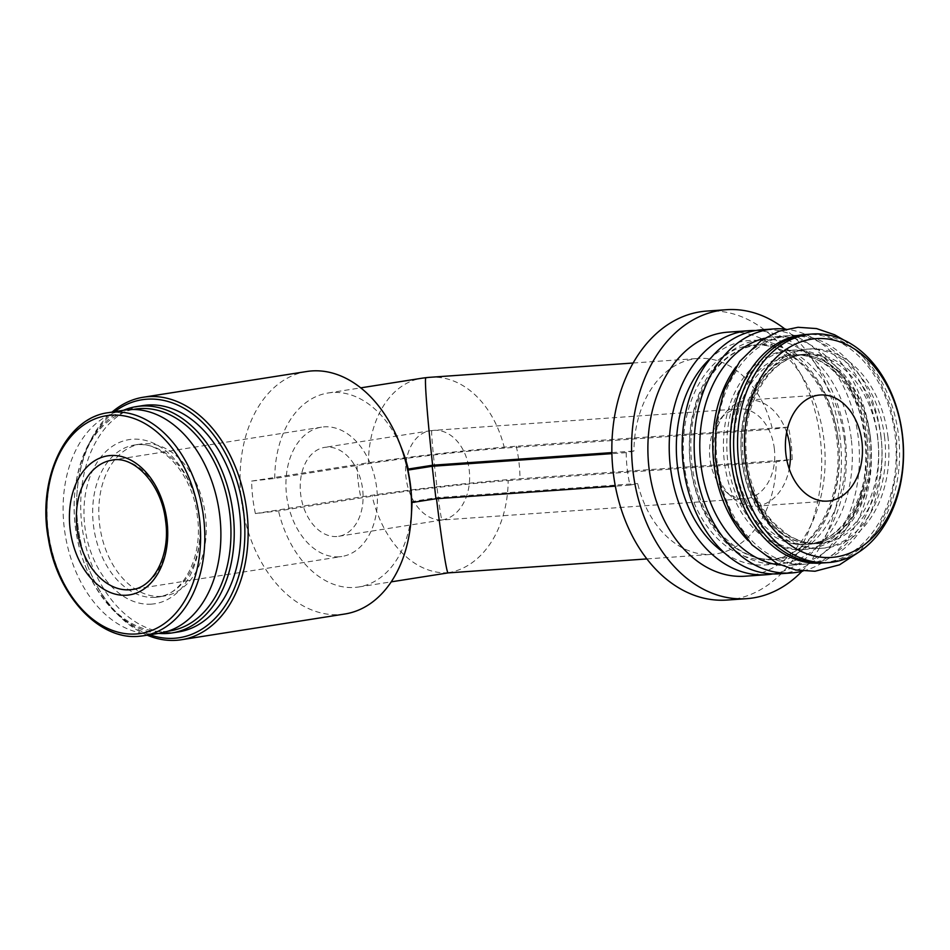 <?xml version="1.0" encoding="UTF-8"?>
<svg xmlns="http://www.w3.org/2000/svg" width="950" height="950" viewBox="0 0 950 950"><rect width="100%" height="100%" fill="white"/><g stroke="black" fill="none" stroke-linecap="round" stroke-linejoin="round"><path stroke-width="0.71" stroke-dasharray="4.75 3.56" d="M336.834 536.501A45.006 31.041 81.1 0 1 300.806 495.342A45.006 31.041 81.1 0 1 324.662 447.379A45.006 31.041 81.1 0 1 362.318 487.006A45.006 31.041 81.1 0 1 338.663 536.287A45.006 31.041 81.1 0 1 336.834 536.501M431.858 430.576C430.136 431.929 440.503 522.381 442.118 520.006L442.201 519.911A45.006 31.041 81.1 0 1 406.173 478.753A45.006 31.041 81.1 0 1 430.029 430.789A45.006 31.041 81.1 0 1 431.858 430.576A45.006 32.538 86 0 1 433.877 430.35A45.006 45.006 0 0 0 430.029 430.789L324.662 447.379M448.127 572.898L448.305 572.696A98.194 70.989 86 0 0 508.167 480.581A96.817 4.156 -6.6 0 0 372.174 496.173L278.516 510.922L255.396 513.57L360.762 496.981A113.383 4.869 -6.6 0 1 520.018 478.717L792.169 459.586A114.558 82.816 86 0 0 791.124 443.211A114.558 82.816 86 0 0 788.405 427.096L772.457 429.246A98.194 70.989 86 0 0 698.179 358.447A98.194 70.989 86 0 0 633.935 451.06L626.193 452.639A114.558 82.816 86 0 0 629.945 485.117L637.688 483.538A98.194 70.989 86 0 0 711.954 554.349A98.194 70.989 86 0 0 776.209 461.736L792.169 459.586M255.396 513.57A114.558 79.004 -98.9 0 1 251.631 481.08L274.752 478.444L368.41 463.695A96.817 4.156 173.4 0 1 504.414 448.103L772.457 429.246M508.167 480.581L776.209 461.736M411.694 502.574L411.979 501.541L436.383 497.693L637.688 483.538M436.383 497.693L436.501 498.714M611.871 452.604L633.935 451.06M411.979 501.541A98.194 67.711 81.1 0 1 411.979 502.538M411.73 509.568A98.194 67.711 81.1 0 1 358.637 586.981A98.194 67.711 81.1 0 1 278.516 510.922M274.752 478.444A98.194 67.711 81.1 0 1 328.106 392.991A98.194 67.711 81.1 0 1 402.408 450.359M344.897 613.997A122.74 84.645 81.1 0 1 339.898 614.567A122.74 84.645 81.1 0 1 240.041 478.313A122.74 84.645 81.1 0 1 306.719 371.509M726.928 600.056A144.839 104.702 86 0 0 820.384 439.268A144.839 104.702 86 0 0 706.61 311.089M801.954 571.318A144.839 104.702 86 0 0 840.121 437.879A144.839 104.702 86 0 0 784.914 329.044M745.097 576.211A122.336 88.433 86 0 0 824.03 440.408A122.336 88.433 86 0 0 727.938 332.156M772.873 573.931A122.336 88.433 86 0 0 845.346 438.912A122.336 88.433 86 0 0 755.761 330.529M779.38 573.8A122.336 88.433 86 0 0 858.313 437.997A122.336 88.433 86 0 0 762.221 329.745M802.916 571.081A122.336 88.433 86 0 0 870.295 437.154A122.336 88.433 86 0 0 785.911 329.151M780.377 565.036A114.558 82.816 86 0 0 790.816 565.202A114.558 82.816 86 0 0 864.738 438.033A114.558 82.816 86 0 0 774.749 336.656A114.558 82.816 86 0 0 764.429 338.295M748.101 540.597A114.558 82.816 86 0 0 803.771 564.3A114.558 82.816 86 0 0 877.681 437.119A114.558 82.816 86 0 0 787.693 335.742A114.558 82.816 86 0 0 735.894 366.997M870.402 438.853A94.917 68.614 86 0 0 795.839 354.861A94.917 68.614 86 0 0 734.053 454.361A94.917 68.614 86 0 0 809.163 544.231A94.917 68.614 86 0 0 870.402 438.853M881.066 436.881A114.558 82.816 86 0 0 746.748 357.77A114.558 82.816 86 0 0 769.536 554.693A114.558 82.816 86 0 0 881.066 436.881M822.938 562.923A114.558 82.816 86 0 0 895.173 435.896A114.558 82.816 86 0 0 806.871 334.424M877.741 438.342A94.917 68.614 86 0 0 803.178 354.338A94.917 68.614 86 0 0 741.38 453.839A94.917 68.614 86 0 0 816.489 543.721A94.917 68.614 86 0 0 877.741 438.342M824.636 562.827A114.558 82.816 86 0 0 898.557 435.658A114.558 82.816 86 0 0 808.569 334.281M159.564 633.234A112.919 77.876 81.1 0 1 154.969 633.757A112.919 77.876 81.1 0 1 64.588 530.48A112.919 77.876 81.1 0 1 124.45 410.139M161.369 596.362A76.914 53.046 81.1 0 1 99.809 526.015A76.914 53.046 81.1 0 1 140.576 444.042A76.914 53.046 81.1 0 1 204.939 511.777A76.914 53.046 81.1 0 1 164.504 596.006A76.914 53.046 81.1 0 1 161.369 596.362M168.079 631.168A112.242 77.401 81.1 0 1 165.431 631.429A112.242 77.401 81.1 0 1 85.049 565.333A112.242 77.401 81.1 0 1 74.397 497.646A112.242 77.401 81.1 0 1 133.19 409.486M158.614 633.389A114.558 79.004 81.1 0 1 85.322 566.01A114.558 79.004 81.1 0 1 74.444 496.933A114.558 79.004 81.1 0 1 123.488 410.293M178.553 631.904A114.558 79.004 81.1 0 1 173.886 632.439A114.558 79.004 81.1 0 1 82.199 527.666A114.558 79.004 81.1 0 1 142.928 405.579M149.791 634.778A120.424 83.054 81.1 0 1 88.326 567.34A120.424 83.054 81.1 0 1 76.891 494.724A120.424 83.054 81.1 0 1 114.665 411.683M147.179 635.182A122.74 84.645 81.1 0 1 88.587 568.017A122.74 84.645 81.1 0 1 76.938 494.012A122.74 84.645 81.1 0 1 112.064 412.086M251.631 481.08L356.998 464.503A114.558 79.004 -98.9 0 0 360.762 496.981M788.405 427.096L516.266 446.239A113.383 4.869 -6.6 0 0 356.998 464.503M629.945 485.117L615.339 486.151M626.193 452.639L611.895 453.637M339.186 556.795A65.467 45.149 81.1 0 1 286.781 496.933A65.467 45.149 81.1 0 1 321.48 427.168A65.467 45.149 81.1 0 1 376.259 484.809A65.467 45.149 81.1 0 1 341.846 556.498A65.467 45.149 81.1 0 1 339.186 556.795M774.345 448.721A45.006 32.538 86 0 0 738.993 408.892A45.006 32.538 86 0 0 720.029 419.389A45.006 32.538 86 0 0 725.064 490.948A45.006 32.538 86 0 0 745.311 498.679A45.006 32.538 86 0 0 774.345 448.721M786.648 432.286A53.188 38.451 86 0 0 748.196 400.045A53.188 38.451 86 0 0 725.776 412.442A53.188 38.451 86 0 0 731.726 497.016A53.188 38.451 86 0 0 755.654 506.16A53.188 38.451 86 0 0 789.212 468.849M448.305 572.696A98.194 67.711 81.1 0 1 372.174 496.173M504.414 448.103A98.194 70.989 86 0 0 430.136 377.293M368.41 463.695A98.194 67.711 81.1 0 1 421.764 378.242M724.981 553.339A112.516 81.332 86 0 0 807.654 544.706A112.516 81.332 86 0 0 838.316 440.016A112.516 81.332 86 0 0 711.217 357.628M838.197 440.325A107.599 77.781 86 0 0 753.671 345.111A107.599 77.781 86 0 0 683.62 457.9A107.599 77.781 86 0 0 768.764 559.788A107.599 77.781 86 0 0 838.197 440.325M844.396 439.897A107.599 77.781 86 0 0 759.869 344.672A107.599 77.781 86 0 0 689.831 457.473A107.599 77.781 86 0 0 774.962 559.348A107.599 77.781 86 0 0 844.396 439.897M851.295 439.102A112.516 81.332 86 0 0 719.376 361.404A112.516 81.332 86 0 0 741.748 554.812A112.516 81.332 86 0 0 851.295 439.102M867.148 438.781A99.833 72.164 86 0 0 750.096 369.835A99.833 72.164 86 0 0 769.951 541.441A99.833 72.164 86 0 0 867.148 438.781M867.018 439.09A94.917 68.614 86 0 0 792.454 355.098A94.917 68.614 86 0 0 730.669 454.599A94.917 68.614 86 0 0 805.778 544.469A94.917 68.614 86 0 0 867.018 439.09M870.533 438.544A99.833 72.164 86 0 0 753.481 369.598A99.833 72.164 86 0 0 773.336 541.203A99.833 72.164 86 0 0 870.533 438.544M884.628 437.546A99.833 72.164 86 0 0 767.576 368.612A99.833 72.164 86 0 0 787.443 540.217A99.833 72.164 86 0 0 884.628 437.546M881.125 438.104A94.917 68.614 86 0 0 806.562 354.101A94.917 68.614 86 0 0 744.764 453.601A94.917 68.614 86 0 0 819.874 543.483A94.917 68.614 86 0 0 881.125 438.104M888.012 437.309A99.833 72.164 86 0 0 770.961 368.374A99.833 72.164 86 0 0 790.816 539.98A99.833 72.164 86 0 0 888.012 437.309M138.89 636.286A112.919 77.876 81.1 0 1 48.509 533.009A112.919 77.876 81.1 0 1 108.359 412.668M151.537 604.117A83.054 57.273 81.1 0 1 87.661 483.954A83.054 57.273 81.1 0 1 186.817 476.983A83.054 57.273 81.1 0 1 151.537 604.117M155.23 597.336A76.914 53.046 81.1 0 1 93.67 526.989A76.914 53.046 81.1 0 1 134.437 445.016A76.914 53.046 81.1 0 1 198.799 512.751A76.914 53.046 81.1 0 1 158.353 596.98A76.914 53.046 81.1 0 1 155.23 597.336M516.266 446.239A114.558 82.816 -94 0 1 520.018 478.717M321.48 427.168L111.922 460.156A65.467 45.149 81.1 0 1 166.701 517.798A65.467 45.149 81.1 0 1 132.287 589.487L341.846 556.498M442.201 519.911A45.006 32.538 86 0 0 469.229 470.179A45.006 32.538 86 0 0 433.877 430.35L738.993 408.892M338.663 536.287L442.118 520.006L745.311 498.679M646.891 558.921L711.954 554.349M633.116 363.019L698.179 358.447M358.637 586.981L391.246 581.851M328.106 392.991L360.703 387.861M753.671 345.111C791.291 340.824 831.345 384.655 836.831 440.337C845.084 500.662 810.029 559.039 768.764 559.788L774.962 559.348C762.114 560.227 749.597 556.664 737.438 548.673L723.354 536.702C693.381 506.433 681.922 445.443 698.297 401.137C711.728 366.379 732.248 347.558 759.869 344.672L753.671 345.111M790.816 565.202L803.771 564.3M774.749 336.656L787.693 335.742M792.454 355.098C825.36 351.286 860.807 389.832 865.652 439.102C872.967 492.48 841.878 543.899 805.778 544.469L809.163 544.231C845.262 543.661 876.351 492.242 869.036 438.864C864.191 389.595 828.744 351.049 795.839 354.861L792.454 355.098M843.968 340.112L863.372 356.998L879.118 379.442L890.411 406.173L896.598 435.492L897.014 469.276L890.506 501.541L877.515 529.874L858.871 552.104M803.178 354.338C778.964 356.82 760.914 373.397 749.028 404.071C734.552 443.187 744.705 497.135 771.127 523.794L783.536 534.339C794.248 541.357 805.232 544.492 816.489 543.721L819.874 543.483C808.604 544.243 797.632 541.12 786.921 534.102L774.511 523.557C748.089 496.886 737.936 442.949 752.412 403.833C764.299 373.16 782.349 356.582 806.562 354.101L803.178 354.338M140.576 444.042L134.437 445.016C159.743 439.161 192.458 472.494 197.303 515.767C203.526 556.831 182.982 594.712 158.353 596.98L164.504 596.006M85.049 565.333L85.322 566.01M74.397 497.646L74.444 496.933M88.326 567.34L88.587 568.017M76.891 494.724L76.938 494.012M725.064 490.948L731.726 497.016M720.029 419.389L725.776 412.442M755.654 506.16L827.664 501.089M748.196 400.045L820.206 394.986"/><path stroke-width="1.43" d="M436.501 498.714C441.679 541.369 446.726 573.586 448.127 572.898L646.891 558.921M360.703 387.861L421.764 378.242A98.194 98.194 0 0 1 430.136 377.293A98.194 70.989 86 0 0 425.754 377.791C424.46 380.059 427.524 419.069 432.618 465.215L611.871 452.604M411.979 502.538A98.194 67.711 81.1 0 1 411.73 509.568L411.255 517.227A122.74 84.645 81.1 0 1 344.897 613.997L181.474 639.73A122.74 84.645 81.1 0 1 176.486 640.288A122.74 84.645 81.1 0 1 147.179 635.182M112.064 412.086A122.74 84.645 81.1 0 1 143.308 397.231L306.719 371.509A122.74 84.645 81.1 0 1 399.606 443.211L402.408 450.359A98.194 67.711 81.1 0 1 408.227 469.051L432.618 465.215M435.943 498.762L411.694 502.574A114.558 79.004 -98.9 0 0 407.93 470.096L432.191 466.272L435.943 498.762L615.339 486.151M408.227 469.051L407.93 470.096M399.606 443.211A122.74 84.645 81.1 0 1 411.255 517.227M784.914 329.044A144.839 104.702 86 0 0 726.358 309.712L706.61 311.089A144.839 104.702 86 0 0 612.334 462.923A144.839 104.702 86 0 0 726.928 600.056L746.676 598.666A144.839 104.702 86 0 0 801.954 571.318M726.358 309.712A144.839 104.702 86 0 0 632.071 461.534A144.839 104.702 86 0 0 746.676 598.666M755.761 330.529A122.336 88.433 86 0 0 749.253 330.659L727.938 332.156A122.336 88.433 86 0 0 648.292 460.394A122.336 88.433 86 0 0 745.097 576.211L766.413 574.714A122.336 88.433 86 0 0 772.873 573.931M749.253 330.659A122.336 88.433 86 0 0 669.619 458.886A122.336 88.433 86 0 0 766.413 574.714M785.911 329.151A122.336 88.433 86 0 0 774.203 328.902L762.221 329.745A122.336 88.433 86 0 0 682.587 457.971A122.336 88.433 86 0 0 779.38 573.8L791.362 572.957A122.336 88.433 86 0 0 802.916 571.081M774.203 328.902A122.336 88.433 86 0 0 694.569 457.14A122.336 88.433 86 0 0 791.362 572.957M764.429 338.295A114.558 82.816 86 0 0 700.174 456.736A114.558 82.816 86 0 0 780.377 565.036M735.894 366.997A114.558 82.816 86 0 0 748.101 540.597M806.871 334.424A114.558 82.816 86 0 0 730.609 454.599A114.558 82.816 86 0 0 822.938 562.923M812.511 333.996L808.569 334.281A114.558 82.816 86 0 0 733.994 454.361A114.558 82.816 86 0 0 824.636 562.827L828.59 562.554A114.558 82.816 86 0 0 902.5 435.373A114.558 82.816 86 0 0 812.511 333.996A114.558 82.816 86 0 0 737.936 454.088A114.558 82.816 86 0 0 828.59 562.554M902.369 435.694A109.654 79.266 86 0 0 773.811 359.967A109.654 79.266 86 0 0 795.613 548.459A109.654 79.266 86 0 0 902.369 435.694M861.982 442.047A53.188 38.451 86 0 0 820.206 394.986A53.188 38.451 86 0 0 785.579 450.739A53.188 38.451 86 0 0 827.664 501.089A53.188 38.451 86 0 0 861.982 442.047M126.671 595.211A70.371 48.533 81.1 0 1 72.544 493.406A70.371 48.533 81.1 0 1 156.56 487.504A70.371 48.533 81.1 0 1 126.671 595.211M108.359 412.668C65.538 417.834 36.884 478.859 48.391 538.888C57.214 595.116 98.812 640.347 138.748 636.31L143.486 635.764A112.919 77.876 81.1 0 0 202.849 512.109A112.919 77.876 81.1 0 0 108.359 412.668L124.45 410.139A112.919 77.876 81.1 0 1 218.928 509.58A112.919 77.876 81.1 0 1 159.564 633.234L143.486 635.764A112.919 77.876 81.1 0 1 138.89 636.286M133.19 409.486A112.242 77.401 81.1 0 1 229.009 507.989A112.242 77.401 81.1 0 1 168.079 631.168M123.488 410.293A114.558 79.004 81.1 0 1 136.384 406.6A114.558 79.004 81.1 0 1 232.239 507.478A114.558 79.004 81.1 0 1 172.009 632.938A114.558 79.004 81.1 0 1 167.354 633.46A114.558 79.004 81.1 0 1 158.614 633.389M136.384 406.6L142.928 405.579A114.558 79.004 81.1 0 1 238.783 506.457A114.558 79.004 81.1 0 1 178.553 631.904L172.009 632.938M114.665 411.683A120.424 83.054 81.1 0 1 239.127 488.442A120.424 83.054 81.1 0 1 174.562 638.258A120.424 83.054 81.1 0 1 149.791 634.778M143.308 397.231A122.74 84.645 81.1 0 1 246.002 505.317A122.74 84.645 81.1 0 1 181.474 639.73M611.895 453.637L432.191 466.272M789.212 468.849A53.188 38.451 86 0 0 789.972 447.117A53.188 38.451 86 0 0 786.648 432.286M421.764 378.242A98.194 67.711 81.1 0 1 425.754 377.791M711.217 357.628A112.516 81.332 86 0 0 676.697 458.387A112.516 81.332 86 0 0 724.981 553.339M136.278 633.971A110.212 76.012 81.1 0 1 51.502 474.513A110.212 76.012 81.1 0 1 183.077 465.262A110.212 76.012 81.1 0 1 136.278 633.971M129.616 589.784A65.467 45.149 81.1 0 1 77.223 529.922A65.467 45.149 81.1 0 1 111.922 460.156C133.428 455.145 161.393 483.419 165.526 520.351C170.834 555.406 153.223 587.587 132.287 589.487A65.467 45.149 81.1 0 1 129.616 589.784M430.136 377.293L633.116 363.019M391.246 581.851L448.127 572.898M858.871 552.104L839.539 564.811L814.981 571.247L795.708 569.976L777.029 563.457L752.056 544.896L732.367 517.548L720.908 489.024L715.219 457.817L716.051 422.881L724.256 390.106L739.777 361.416L761.366 340.302L779.024 331.218L798 327.287L816.549 328.581L834.563 334.756L843.968 340.112"/></g></svg>
